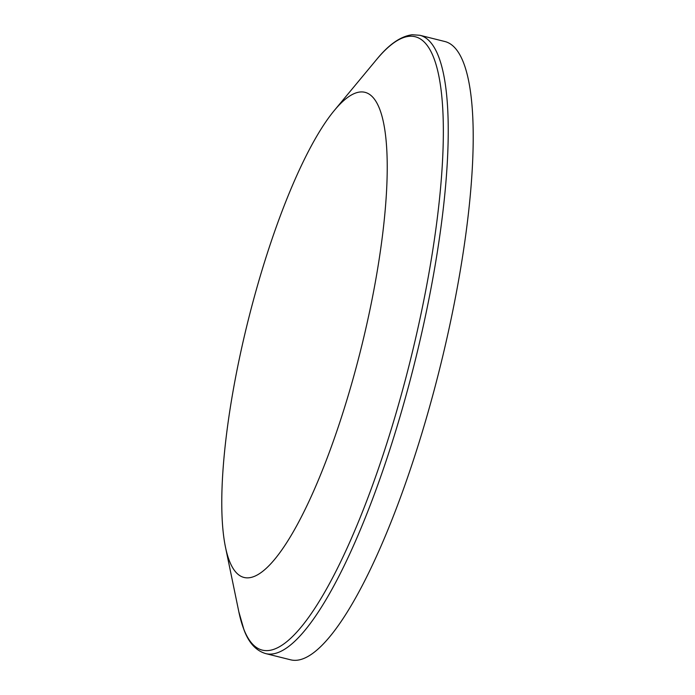 <?xml version="1.0" encoding="UTF-8"?>
<svg xmlns="http://www.w3.org/2000/svg" width="695" height="695" viewBox="0 0 695 695"><rect width="100%" height="100%" fill="white"/><g stroke="black" fill="none" stroke-linecap="round" stroke-linejoin="round"><path stroke-width="1.04" d="M248.871 577.788A249.992 58.171 104 0 1 225.467 547.095A249.992 58.171 104 0 1 248.063 320.812A249.992 58.171 104 0 1 334.365 110.418A249.992 58.171 104 0 1 360.132 91.992A249.992 58.171 104 0 1 365.744 328.917A249.992 58.171 104 0 1 248.871 577.788M296.878 660.25A318.623 74.139 104 0 1 290.684 659.824L265.707 653.595A318.623 74.139 104 0 0 271.901 654.021A318.623 74.139 104 0 0 417.86 349.611A318.623 74.139 104 0 0 419.902 35.289L444.878 41.518A318.623 74.139 104 0 1 442.837 355.84A318.623 74.139 104 0 1 296.878 660.25M334.365 110.418L376.508 59.622A316.077 73.548 104 0 1 409.086 36.322A316.077 73.548 104 0 1 416.183 335.876A316.077 73.548 104 0 1 268.418 650.537A316.077 73.548 104 0 1 238.819 611.73L243.962 629.774C248.749 642.771 255.995 650.711 265.707 653.595M225.467 547.095L238.819 611.73M376.508 59.622C388.705 44.576 400.581 36.288 412.144 34.75L419.902 35.289"/></g></svg>
